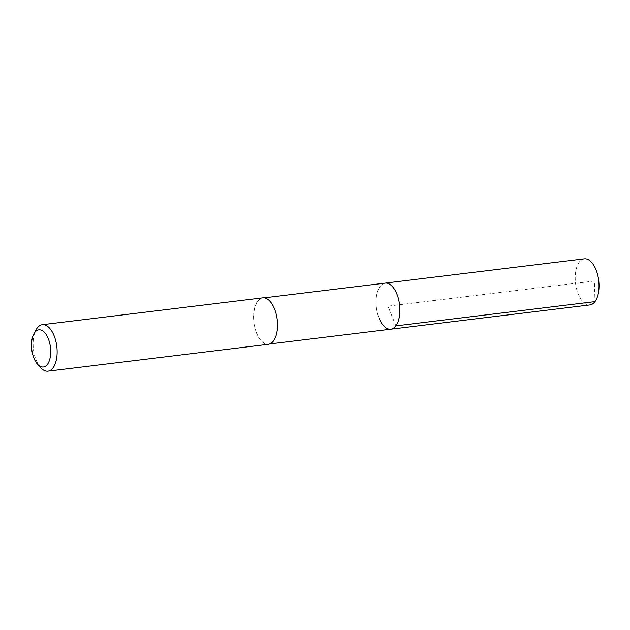 <?xml version="1.0" encoding="UTF-8"?>
<svg xmlns="http://www.w3.org/2000/svg" width="630" height="630" viewBox="0 0 630 630"><rect width="100%" height="100%" fill="white"/><g stroke="black" fill="none" stroke-linecap="round" stroke-linejoin="round"><path stroke-width="0.47" stroke-dasharray="3.15 2.36" d="M584.317 258.851A23.215 11.679 -96.9 0 0 578.183 293.887A23.215 11.679 -96.9 0 0 589.932 304.936M379.032 318.15A23.215 11.679 83.1 0 1 385.166 283.114A23.215 11.679 -96.9 0 0 379.032 318.15A23.215 11.679 -96.9 0 0 390.781 329.199M256.599 333.073A23.215 11.679 83.1 0 1 262.734 298.029A23.215 11.679 83.1 0 1 274.483 309.078A23.215 11.679 83.1 0 1 268.349 344.114A23.215 11.679 83.1 0 1 256.599 333.073M262.71 297.848A23.397 11.773 -96.9 0 0 256.528 333.168A23.397 11.773 -96.9 0 0 268.372 344.295M40.635 367.644A23.397 11.773 83.1 0 1 36.115 360.021A23.397 11.773 83.1 0 1 36.028 329.868M395.868 325.883L387.978 306.156L594.373 281.011L595.011 301.62M262.734 298.029L264.19 297.848M268.349 344.114L269.805 343.941"/><path stroke-width="0.94" d="M269.805 343.941L589.932 304.936A23.215 11.679 -96.9 0 0 596.067 269.892A23.215 11.679 -96.9 0 0 584.317 258.851L385.166 283.114A23.215 11.679 83.1 0 1 396.924 294.155A23.215 11.679 83.1 0 1 390.781 329.199A23.215 11.679 83.1 0 1 379.032 318.15M390.781 329.199A23.215 11.679 -96.9 0 0 396.924 294.155A23.215 11.679 -96.9 0 0 385.166 283.114L264.19 297.848M47.959 371.149L268.372 344.295A23.397 11.773 -96.9 0 0 274.554 308.983A23.397 11.773 -96.9 0 0 262.71 297.848L42.304 324.702A23.397 11.773 83.1 0 1 54.149 335.837A23.397 11.773 83.1 0 1 47.959 371.149A23.397 11.773 83.1 0 1 40.635 367.644L37.517 364.187A18.719 9.418 83.1 0 1 33.902 358.092A18.719 9.418 83.1 0 1 33.839 333.971A18.719 9.418 83.1 0 1 48.329 338.743A18.719 9.418 83.1 0 1 48.967 361.667A18.719 9.418 83.1 0 1 37.517 364.187M33.839 333.971L36.028 329.868A23.397 11.773 83.1 0 1 42.304 324.702M595.011 301.62L395.868 325.883"/></g></svg>
